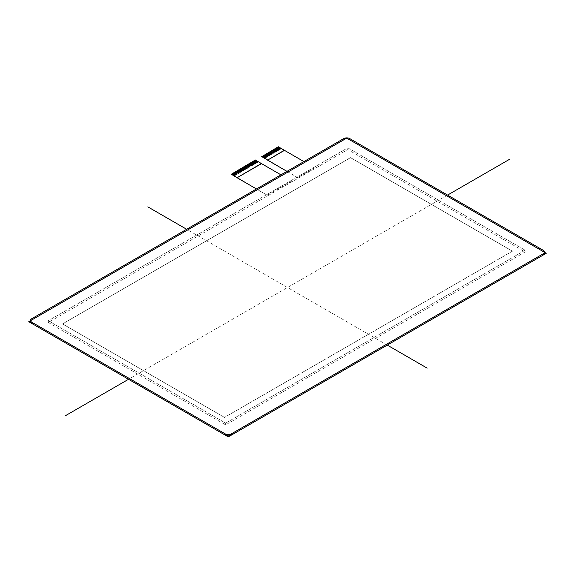 <?xml version="1.0" encoding="UTF-8"?>
<svg xmlns="http://www.w3.org/2000/svg" width="575" height="575" viewBox="0 0 575 575"><rect width="100%" height="100%" fill="white"/><g stroke="black" fill="none" stroke-linecap="round" stroke-linejoin="round"><path stroke-width="0.43" stroke-dasharray="2.88 2.16" d="M234.039 176L231.143 173.981M255.365 160.195L258.506 161.87L255.365 159.994M257.808 162.279L254.79 160.54L257.988 162.179L255.271 160.26L258.297 161.992L255.092 160.36L257.988 162.179L254.667 160.597L257.686 162.351L254.667 160.597L257.384 162.524L254.064 160.957L257.082 162.696L253.884 161.05L256.781 162.876L253.762 161.122M251.649 162.344L254.667 164.091L251.771 162.272L255.092 163.846L252.073 162.107L255.393 163.667L252.677 161.748L255.695 163.501L252.677 161.755L255.997 163.322L253.28 161.403L256.299 163.149L253.28 161.41L253.762 161.129M249.838 163.386L252.856 165.14L249.838 163.386L252.978 165.061L250.262 163.149L253.28 164.888L250.563 162.969L253.582 164.723L250.563 162.977L253.884 164.543L250.865 162.804L254.186 164.364L251.469 162.445L254.488 164.191L251.649 162.351M249.536 163.566L252.554 165.312L249.838 163.393M247.724 164.608L250.743 166.362L247.724 164.608L250.865 166.283L248.148 164.364L251.167 166.11L248.45 164.191L251.469 165.945L248.45 164.198L251.771 165.765L248.752 164.026L252.073 165.586L249.356 163.667L252.375 165.413L249.536 163.573M247.423 164.788L250.441 166.534L247.724 164.615M245.611 165.83L248.63 167.584L245.611 165.83L246.028 165.586L249.054 167.332L246.33 165.413L249.356 167.16L246.632 165.241L249.658 166.987L246.632 165.248L249.96 166.808L247.243 164.888L250.262 166.635L247.423 164.795M243.491 167.052L246.517 168.806L243.491 167.052L243.915 166.808L246.934 168.554L243.915 166.815L247.243 168.374L244.519 166.455L247.545 168.209L244.519 166.463L247.847 168.029L245.123 166.11L248.148 167.857L245.123 166.118L245.611 165.837M241.378 168.274L244.404 170.02L241.378 168.274L241.802 168.029L244.821 169.769L242.104 167.857L245.123 169.596L242.406 167.677L245.424 169.431L242.406 167.684L245.726 169.251L242.708 167.512L246.028 169.072L243.311 167.16L246.33 168.899L243.491 167.059M239.567 169.316L242.585 171.07L239.567 169.316L242.708 170.991L239.991 169.072L243.009 170.818L240.292 168.899L243.311 170.653L240.292 168.906L243.613 170.473L240.594 168.734L243.915 170.293L241.198 168.374L244.217 170.121L241.378 168.281M239.265 169.496L242.283 171.242L239.567 169.323M237.453 170.538L240.472 172.292L237.453 170.538L237.877 170.293L240.896 172.04L238.179 170.121L241.198 171.875L238.179 170.128L241.5 171.695L238.481 169.956L241.802 171.515L239.085 169.596L242.104 171.343L239.265 169.503M235.34 171.76L238.359 173.513L235.34 171.76L235.764 171.515L238.783 173.262L235.764 171.522L239.085 173.082L236.368 171.17L239.387 172.917L236.368 171.17L239.689 172.737L236.972 170.818L239.991 172.565L236.972 170.825L237.453 170.545M233.227 172.982L236.246 174.728L233.227 172.982L233.651 172.737L236.67 174.477L233.953 172.565L236.972 174.304L234.255 172.385L237.274 174.139L234.255 172.392L237.576 173.959L234.557 172.22L237.877 173.779L234.859 172.047L235.34 171.767M231.416 174.024L234.435 175.778L231.416 174.024L234.557 175.698L231.833 173.779L234.859 175.526L232.135 173.607L235.161 175.361L232.135 173.614L235.463 175.181L232.437 173.442L235.764 175.001L233.04 173.082L236.066 174.829L233.227 172.989M264.543 158.384L261.647 156.371M278.322 146.948L281.463 148.623L278.322 146.747M276.417 148.041L279.436 149.795L276.417 148.041L279.558 149.716L276.841 147.804L279.86 149.543L277.143 147.624L280.162 149.378L277.143 147.631L280.463 149.198L277.445 147.459L280.765 149.018L278.048 147.099L281.067 148.846L278.228 147.006M276.115 148.221L279.134 149.967L276.417 148.048M274.304 149.263L277.322 151.017L274.304 149.263L277.445 150.938L274.721 149.018L277.747 150.765L275.03 148.846L278.048 150.6L275.03 148.853L278.35 150.42L275.332 148.681L278.652 150.24L275.935 148.321L278.954 150.068L276.115 148.228M274.002 149.442L277.021 151.189L274.304 149.27M272.183 150.485L275.209 152.238L272.183 150.485L272.607 150.24L275.633 151.987L272.909 150.068L275.935 151.822L272.909 150.075L276.237 151.642L273.211 149.903L276.539 151.462L273.815 149.543L276.841 151.29L274.002 149.45M270.07 151.707L273.096 153.46L270.07 151.707L270.494 151.462L273.513 153.209L270.494 151.469L273.815 153.029L271.098 151.11L274.117 152.864L271.098 151.117L274.419 152.684L271.702 150.765L274.721 152.512L271.702 150.772L272.183 150.492M267.957 152.928L270.976 154.675L267.957 152.928L268.381 152.684L271.4 154.423L268.683 152.512L271.702 154.251L268.985 152.332L272.004 154.086L268.985 152.339L272.306 153.906L269.287 152.167L272.607 153.726L269.589 151.994L270.07 151.714M266.146 153.971L269.165 155.724L266.146 153.971L269.287 155.645L266.57 153.726L269.589 155.473L266.872 153.554L269.891 155.308L266.872 153.561L270.192 155.128L267.174 153.388L270.494 154.948L267.777 153.029L270.796 154.776L267.957 152.936M265.844 154.15L268.863 155.897L266.146 153.978M264.033 155.192L267.052 156.946L264.033 155.192L264.457 154.948L267.476 156.695L264.759 154.776L267.777 156.529L264.759 154.783L268.079 156.35L265.061 154.61L268.381 156.17L265.664 154.251L268.683 155.998L265.844 154.157M261.92 156.414L264.938 158.168L261.92 156.414L262.344 156.17L265.363 157.917L262.344 156.177L265.664 157.737L262.947 155.825L265.966 157.572L262.947 155.832L266.268 157.392L263.551 155.473L266.57 157.219L263.551 155.48L264.033 155.2M280.341 149.263L277.322 147.523L280.341 149.27L277.624 147.344L280.643 149.097L277.926 147.171L281.247 148.752L278.228 146.999M276.237 148.149L279.256 149.895L279.738 149.622L276.719 147.868L280.039 149.45L277.021 147.696L280.039 149.45M278.35 150.42L275.511 148.566L278.53 150.319L275.813 148.393L278.832 150.147L279.256 149.895L276.237 148.156M278.228 150.485L275.209 148.745L278.35 150.413M274.117 149.371L277.143 151.11L277.624 150.844L274.606 149.09L277.926 150.664L274.908 148.918L278.048 150.593M276.237 151.642L273.398 149.787L276.417 151.541L273.7 149.615L276.719 151.362L277.143 151.11L274.117 149.378M276.115 151.707L273.096 149.96L276.237 151.635M272.306 150.413L275.332 152.159L272.493 150.312L275.813 151.886L272.794 150.14L275.935 151.814M272.004 150.593L275.209 152.238L272.306 150.42M274.117 152.864L271.278 151.009L274.304 152.763L271.58 150.837L274.908 152.411L271.882 150.657L275.03 152.332L272.004 150.6M270.192 151.635L273.211 153.381L270.372 151.534L273.7 153.108L270.674 151.354L274.002 152.936L270.976 151.182L274.002 152.936M269.891 151.814L273.096 153.46L270.192 151.642M272.183 153.971L269.165 152.231L272.183 153.978L269.467 152.059L272.794 153.633L269.768 151.879L272.909 153.554L269.891 151.822M268.079 152.857L271.098 154.603L268.259 152.756L271.58 154.33L268.561 152.576L271.882 154.157L268.863 152.404L271.882 154.157M270.192 155.128L267.353 153.273L270.372 155.027L267.655 153.101L270.674 154.855L271.098 154.603L268.079 152.864M270.07 155.192L267.052 153.453L270.192 155.121M265.966 154.078L268.985 155.825L269.467 155.552L266.448 153.798L269.467 155.552L266.75 153.626L269.891 155.3M268.079 156.35L265.24 154.495L268.259 156.249L265.542 154.323L268.561 156.069L268.985 155.825L265.966 154.086M267.957 156.414L264.938 154.668L268.079 156.343M264.155 155.121L267.174 156.867L264.335 155.02L267.353 156.774L264.637 154.847L267.777 156.522M263.853 155.3L267.052 156.946L264.155 155.128M265.966 157.572L263.127 155.717L266.146 157.471L263.429 155.545L266.75 157.119L263.731 155.365L266.872 157.04L263.853 155.308M262.042 156.343L265.363 157.924L262.523 156.069L265.844 157.636L262.825 155.89L265.844 157.643M261.74 156.529L265.061 158.096L262.042 156.35M254.488 160.705L257.507 162.445L254.488 160.713M253.884 161.05L256.903 162.797L254.186 160.885L257.205 162.624L257.686 162.351M253.582 161.23L256.781 162.876L253.884 161.058M255.875 163.386L252.856 161.647L255.875 163.393L253.158 161.474L256.479 163.048L253.46 161.295L256.601 162.969L253.582 161.237M251.771 162.272L255.092 163.853L252.252 161.992L255.573 163.566L252.554 161.819L255.573 163.573M253.762 164.608L251.045 162.689L254.064 164.443L251.347 162.517L254.366 164.27L254.79 164.019L251.771 162.279M249.658 163.494L252.677 165.241L253.158 164.968L250.139 163.214L253.46 164.795L250.441 163.041L253.46 164.795M251.771 165.765L248.932 163.911L251.951 165.665L249.234 163.738L252.252 165.492L252.677 165.241L249.658 163.501M251.649 165.83L248.63 164.091L251.771 165.758M247.545 164.716L250.563 166.455L251.045 166.189L248.026 164.436L251.045 166.189L248.328 164.263L251.469 165.938M249.658 166.987L246.819 165.133L249.838 166.887L247.121 164.96L250.139 166.707L250.563 166.455L247.545 164.723M245.726 165.758L249.054 167.339L246.215 165.485L249.536 167.052L246.517 165.305L249.536 167.059M245.424 165.938L248.63 167.584L245.726 165.765M247.545 168.209L244.706 166.355L247.724 168.101L245.007 166.182L248.328 167.756L245.309 166.002L248.45 167.677L245.424 165.945M243.613 166.98L246.934 168.561L244.095 166.7L247.423 168.274L244.404 166.527L247.423 168.281M245.611 169.316L242.585 167.577L245.611 169.323L242.887 167.397L245.913 169.151L243.189 167.224L246.517 168.806L243.613 166.987M241.5 168.202L244.519 169.948L241.68 168.101L245.007 169.675L241.982 167.922L245.309 169.503L242.283 167.749L245.309 169.503M243.613 170.473L240.774 168.619L243.793 170.373L241.076 168.446L244.095 170.2L244.519 169.948L241.5 168.209M243.491 170.538L240.472 168.798L243.613 170.466M239.387 169.424L242.406 171.17L242.887 170.897L239.868 169.143L242.887 170.897L240.17 168.971L243.311 170.646M241.5 171.695L238.661 169.841L241.68 171.594L238.963 169.668L241.982 171.415L242.406 171.17L239.387 169.431M241.378 171.76L238.359 170.013L241.5 171.688M237.576 170.466L240.594 172.213L237.755 170.365L241.076 171.939L238.057 170.193L241.198 171.868M237.274 170.646L240.472 172.292L237.576 170.473M239.387 172.917L236.548 171.062L239.567 172.816L236.85 170.89L240.17 172.464L237.152 170.71L240.292 172.385L237.274 170.653M235.463 171.688L238.783 173.269L235.944 171.407L239.265 172.982L236.246 171.235L239.265 172.989M235.161 171.868L238.359 173.513L235.463 171.695M237.453 174.024L234.435 172.284L237.453 174.031L234.737 172.112L238.057 173.686L235.038 171.932L238.179 173.607L235.161 171.875M233.349 172.91L236.368 174.656L233.529 172.809L236.85 174.383L233.831 172.629L237.152 174.211L234.133 172.457L237.152 174.211M235.34 175.246L232.322 173.506L235.34 175.253L232.623 173.327L235.944 174.908L232.925 173.154L235.944 174.908L236.368 174.656L233.349 172.917M231.229 174.139L234.255 175.885L234.737 175.605L231.718 173.851L234.737 175.605L232.02 173.679L235.161 175.353M264.543 158.463L281.463 148.623M234.039 176.072L258.506 161.87M281.463 148.695L303.902 161.582M286.99 171.35L297.771 177.646L314.683 167.878M297.771 177.646L286.925 171.386M258.506 161.949L280.945 174.836M256.479 188.959L267.267 195.256L256.421 188.995M291.726 181.06L267.267 195.184M267.267 195.256L291.726 181.132M314.683 167.807L297.771 177.574M544.482 253.302A4.269 2.465 0 0 0 543.231 251.562L349.751 139.854A4.269 2.465 0 0 0 343.706 139.854L31.769 319.952A4.269 2.465 0 0 0 30.518 321.698M525.14 250.218L225.644 423.128L48.293 320.735L347.789 147.825L525.14 250.218L347.789 147.825L48.293 320.735L225.644 423.128L525.14 250.218L525.14 251.965L225.644 424.875L48.293 322.482L347.789 149.572L525.14 251.965M347.789 147.825L347.789 149.572M48.293 320.735L48.293 322.482M225.644 423.128L225.644 424.875M62.546 323.948L350.506 157.694L512.454 251.196L224.494 417.443L62.546 323.948L350.506 157.694M350.506 157.622L512.454 251.124L224.494 417.378L62.546 323.876L350.506 157.622L512.454 251.196M512.454 251.124L224.494 417.443M387.262 345.093L186.652 229.274M447.58 195.083L128.513 379.292M224.494 417.378L62.546 323.876M543.231 251.562L543.231 250.305M349.751 138.604L349.751 139.854M343.706 139.854L343.706 138.604M31.769 318.694L31.769 319.952"/><path stroke-width="0.86" d="M231.143 174.182L256.421 188.995M231.143 174.326L255.365 159.994L261.524 163.623L237.058 177.747L261.524 163.415M261.647 156.572L286.925 171.386M261.647 156.709L278.322 146.747L284.481 150.37L267.569 160.138L284.481 150.161M303.902 161.582L284.481 150.37M280.945 174.836L261.524 163.623M231.143 174.117L237.058 177.538M261.647 156.508L267.569 159.929M237.058 177.747L256.479 188.959M267.569 160.138L286.99 171.35M231.294 435.146L231.294 433.888A4.269 2.465 180 0 1 225.249 433.888L225.249 435.146A4.269 2.465 0 0 0 231.294 435.146L543.231 255.048A4.269 2.465 0 0 0 544.482 253.302L544.482 252.051A4.269 2.465 180 0 1 543.231 253.791L543.231 255.048M31.769 322.187A4.269 2.465 180 0 1 30.518 320.44L30.518 321.698A4.269 2.465 0 0 0 31.769 323.438L31.769 322.187L225.249 433.888M31.769 323.438L225.249 435.146M231.294 433.888L543.231 253.791M30.518 320.44A4.269 2.465 180 0 1 31.769 318.694L343.706 138.604A4.269 2.465 180 0 1 349.751 138.604L543.231 250.305A4.269 2.465 180 0 1 544.482 252.051M427.168 368.137L387.262 345.093M186.652 229.274L147.833 206.863M510.082 158.995L447.58 195.083M128.513 379.292L64.917 416.005M546.25 253.302L228.275 436.885L28.75 321.698L346.725 138.115L546.25 253.302"/></g></svg>

